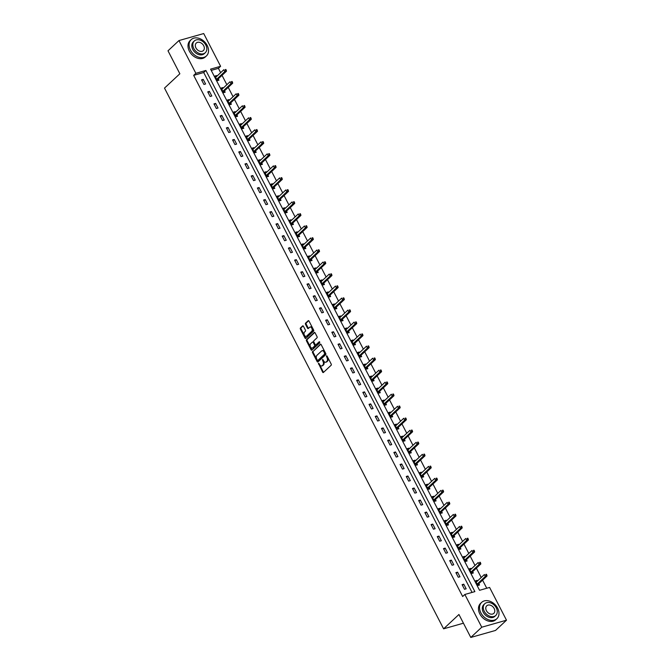 <?xml version="1.0" encoding="UTF-8"?>
<svg xmlns="http://www.w3.org/2000/svg" width="671" height="671" viewBox="0 0 671 671"><rect width="100%" height="100%" fill="white"/><g stroke="black" fill="none" stroke-linecap="round" stroke-linejoin="round"><path stroke-width="1.01" d="M318.473 363.271L322.592 372.111A0.881 0.554 -105.8 0 0 323.414 372.472L331.155 365.234A0.881 0.554 -105.8 0 0 331.197 364.076L327.045 356.033L326.475 355.789L326.987 357.643A2.801 1.761 -105.8 0 1 326.852 361.35L326.207 361.946A2.801 1.761 -105.8 0 1 325.729 362.231A2.801 1.761 -105.8 0 1 323.581 360.813L322.474 359.53L322.977 361.375A2.801 1.761 -105.8 0 1 322.852 365.083L322.206 365.687A2.801 1.761 -105.8 0 1 321.719 365.963A2.801 1.761 -105.8 0 1 319.581 364.554L318.473 363.271M319.002 363.447L323.254 371.927A0.881 0.554 -105.8 0 0 323.59 372.304M327.012 355.965L327.649 357.45L326.987 357.643M323.011 359.706L323.648 361.191L322.977 361.375M303.435 326.282A0.881 0.554 -105.8 0 0 302.613 325.93L300.44 327.96A0.881 0.554 -105.8 0 0 300.398 329.117L305.003 338.041A0.881 0.554 -105.8 0 0 305.825 338.402L313.575 331.164A0.881 0.554 -105.8 0 0 313.609 329.998L309.004 321.082A0.881 0.554 -105.8 0 0 308.182 320.721L305.557 323.179A0.881 0.554 -105.8 0 0 305.523 324.336L307.494 328.153A0.881 0.554 -105.8 0 0 308.308 328.505L309.616 327.289A2.349 1.476 -105.8 0 1 310.019 327.062A2.349 1.476 -105.8 0 1 311.956 328.564A2.349 1.476 -105.8 0 1 311.705 331.34L306.605 336.104A2.349 1.476 -105.8 0 1 306.194 336.339A2.349 1.476 -105.8 0 1 304.257 334.829A2.349 1.476 -105.8 0 1 304.517 332.053L305.364 331.264A0.881 0.554 -105.8 0 0 305.406 330.107L303.435 326.282M506.496 620.197L495.533 630.438L470.79 637.45L458.939 614.493L443.598 628.828L164.504 88.102L179.853 73.768L168.002 50.803L178.964 40.562L203.707 33.55L220.608 66.295L210.577 69.138L479.564 590.295L489.595 587.444L506.496 620.197L481.753 627.209L464.852 594.464L474.883 591.621L205.896 70.463L195.865 73.315L178.964 40.562M470.79 637.45L481.753 627.209M472.048 592.426L203.707 72.518L193.676 75.362L462.663 596.511L464.852 594.464M193.676 75.362L195.865 73.315M312.577 351.478A0.881 0.554 -105.8 0 0 312.535 352.644L317.14 361.56A0.881 0.554 -105.8 0 0 317.962 361.921L325.712 354.682A0.881 0.554 -105.8 0 0 325.754 353.525L321.149 344.6A0.881 0.554 -105.8 0 0 320.327 344.24L313.248 351.294A0.881 0.554 -105.8 0 0 313.206 352.451L317.811 361.375A0.881 0.554 -105.8 0 0 318.138 361.753M311.076 349.801L306.471 340.876A0.881 0.554 -105.8 0 1 306.504 339.719L314.254 332.481A0.881 0.554 -105.8 0 1 315.076 332.841L317.048 336.657A0.881 0.554 -105.8 0 1 317.006 337.815L313.869 340.751A0.881 0.554 -105.8 0 0 313.827 341.908L315.135 344.441A0.881 0.554 -105.8 0 0 315.957 344.793L319.329 341.682L319.773 342.797L311.898 350.161A0.881 0.554 -105.8 0 1 311.076 349.801L311.747 349.616L307.133 340.692L306.471 340.876M443.598 628.828L463.435 623.2M466.16 588.811L463.77 584.181L462.101 584.659L464.483 589.281L466.16 588.811M459.954 576.792L457.572 572.162L455.894 572.64L458.285 577.261L459.954 576.792M453.747 564.772L451.365 560.142L449.696 560.62L452.078 565.242L453.747 564.772M447.549 552.745L445.158 548.123L443.489 548.601L445.871 553.223L447.549 552.745M441.342 540.725L438.96 536.104L437.282 536.582L439.673 541.203L441.342 540.725M435.135 528.706L432.753 524.085L431.084 524.563L433.466 529.184L435.135 528.706M428.937 516.687L426.546 512.065L424.877 512.543L427.268 517.165L428.937 516.687M422.73 504.667L420.348 500.046L418.67 500.524L421.061 505.146L422.73 504.667M416.532 492.648L414.141 488.027L412.472 488.505L414.854 493.126L416.532 492.648M410.325 480.629L407.934 476.007L406.265 476.485L408.656 481.107L410.325 480.629M404.118 468.61L401.736 463.988L400.067 464.466L402.449 469.088L404.118 468.61M397.92 456.59L395.529 451.969L393.86 452.447L396.242 457.068L397.92 456.59M391.713 444.571L389.331 439.95L387.653 440.428L390.044 445.049L391.713 444.571M385.506 432.552L383.124 427.93L381.455 428.408L383.837 433.03L385.506 432.552M379.308 420.532L376.917 415.911L375.248 416.389L377.63 421.011L379.308 420.532M373.101 408.513L370.719 403.892L369.042 404.37L371.432 408.991L373.101 408.513M366.894 396.494L364.512 391.872L362.843 392.35L365.225 396.972L366.894 396.494M360.696 384.475L358.306 379.853L356.637 380.331L359.027 384.953L360.696 384.475M354.489 372.455L352.107 367.834L350.43 368.312L352.82 372.933L354.489 372.455M348.291 360.436L345.9 355.815L344.231 356.284L346.613 360.914L348.291 360.436M342.084 348.417L339.694 343.795L338.025 344.265L340.415 348.895L342.084 348.417M335.877 336.397L333.495 331.776L331.818 332.246L334.208 336.876L335.877 336.397M329.679 324.378L327.289 319.757L325.62 320.226L328.002 324.856L329.679 324.378M323.472 312.359L321.082 307.737L319.413 308.207L321.803 312.837L323.472 312.359M317.266 300.34L314.884 295.718L313.214 296.188L315.596 300.818L317.266 300.34M311.067 288.32L308.677 283.699L307.008 284.168L309.39 288.798L311.067 288.32M304.86 276.301L302.478 271.68L300.801 272.149L303.191 276.779L304.86 276.301M298.654 264.282L296.272 259.66L294.603 260.13L296.985 264.751L298.654 264.282M292.455 252.262L290.065 247.641L288.396 248.111L290.778 252.732L292.455 252.262M286.249 240.243L283.867 235.622L282.189 236.091L284.579 240.713L286.249 240.243M280.042 228.224L277.66 223.602L275.991 224.072L278.373 228.694L280.042 228.224M273.843 216.205L271.453 211.583L269.784 212.053L272.174 216.674L273.843 216.205M267.637 204.185L265.255 199.564L263.577 200.033L265.968 204.655L267.637 204.185M261.438 192.166L259.048 187.544L257.379 188.014L259.761 192.636L261.438 192.166M255.232 180.147L252.841 175.525L251.172 175.995L253.563 180.616L255.232 180.147M249.025 168.127L246.643 163.506L244.974 163.976L247.356 168.597L249.025 168.127M242.827 156.108L240.436 151.487L238.767 151.956L241.149 156.578L242.827 156.108M236.62 144.089L234.238 139.467L232.56 139.937L234.951 144.559L236.62 144.089M230.413 132.07L228.031 127.448L226.362 127.918L228.744 132.539L230.413 132.07M224.215 120.05L221.824 115.429L220.155 115.898L222.537 120.52L224.215 120.05M218.008 108.031L215.626 103.409L213.948 103.879L216.339 108.501L218.008 108.031M211.801 96.012L209.419 91.382L207.75 91.86L210.132 96.481L211.801 96.012M205.603 83.992L203.212 79.363L201.543 79.841L203.934 84.462L205.603 83.992M486.76 588.249L482.583 580.163M481.208 577.505L476.376 568.144M475.009 565.485L470.178 556.125M468.803 553.466L463.971 544.106M462.596 541.447L457.765 532.086M456.397 529.427L451.566 520.067M450.191 517.408L445.359 508.048M443.984 505.389L439.153 496.028M437.786 493.37L432.954 484.009M431.579 481.35L426.748 471.99M425.372 469.331L420.541 459.97M419.174 457.312L414.342 447.951M412.967 445.292L408.136 435.932M406.769 433.273L401.937 423.913M400.562 421.254L395.731 411.893M394.355 409.235L389.524 399.874M388.157 397.215L383.326 387.855M381.95 385.196L377.119 375.835M375.743 373.177L370.912 363.816M369.545 361.157L364.714 351.797M363.338 349.138L358.507 339.778M357.131 337.11L352.3 327.758M350.933 325.091L346.102 315.739M344.726 313.072L339.895 303.72M338.528 301.053L333.697 291.7M332.321 289.033L327.49 279.681M326.114 277.014L321.283 267.654M319.916 264.995L315.085 255.634M313.709 252.975L308.878 243.615M307.503 240.956L302.671 231.596M301.304 228.937L296.473 219.576M295.097 216.918L290.266 207.557M288.891 204.898L284.059 195.538M282.692 192.879L277.861 183.519M276.486 180.86L271.654 171.499M270.287 168.84L265.456 159.48M264.08 156.821L259.249 147.461M257.874 144.802L253.042 135.441M251.675 132.783L246.844 123.422M245.469 120.763L240.637 111.403M239.262 108.744L234.431 99.383M233.063 96.725L228.232 87.364M226.857 84.705L222.026 75.345M220.65 72.686L218.41 68.341L211.214 70.388M477.458 581.011L477.14 580.39L475.471 580.868L477.861 585.489L479.53 585.011L478.884 583.77M471.26 568.983L470.941 568.371L469.264 568.849L471.654 573.47L473.323 572.992L472.678 571.751M465.053 556.964L464.735 556.351L463.065 556.829L465.448 561.451L467.125 560.973L466.479 559.731M458.847 544.944L458.528 544.332L456.859 544.81L459.249 549.432L460.918 548.953L460.272 547.712M452.648 532.925L452.329 532.313L450.66 532.791L453.042 537.412L454.712 536.934L454.074 535.693M446.441 520.906L446.123 520.293L444.454 520.771L446.836 525.393L448.513 524.915L447.867 523.674M440.235 508.886L439.924 508.274L438.247 508.752L440.637 513.374L442.306 512.896L441.661 511.654M434.036 496.867L433.718 496.255L432.049 496.733L434.431 501.354L436.1 500.876L435.462 499.635M427.83 484.848L427.511 484.236L425.842 484.714L428.224 489.335L429.901 488.857L429.255 487.616M421.623 472.829L421.313 472.216L419.635 472.694L422.025 477.316L423.695 476.838L423.049 475.596M415.424 460.809L415.106 460.197L413.437 460.675L415.819 465.297L417.488 464.818L416.85 463.569M409.218 448.79L408.899 448.178L407.23 448.656L409.62 453.277L411.289 452.799L410.644 451.549M403.019 436.771L402.701 436.158L401.023 436.628L403.414 441.258L405.083 440.78L404.437 439.53M396.813 424.751L396.494 424.139L394.825 424.609L397.207 429.239L398.884 428.761L398.238 427.511M390.606 412.732L390.287 412.12L388.618 412.59L391.008 417.219L392.678 416.741L392.032 415.492M384.408 400.713L384.089 400.101L382.42 400.57L384.802 405.2L386.471 404.722L385.833 403.472M378.201 388.694L377.882 388.081L376.213 388.551L378.595 393.181L380.272 392.703L379.627 391.453M371.994 376.674L371.684 376.062L370.006 376.532L372.397 381.162L374.066 380.683L373.42 379.434M365.796 364.655L365.477 364.043L363.808 364.512L366.19 369.142L367.859 368.664L367.222 367.414M359.589 352.636L359.27 352.023L357.601 352.493L359.983 357.123L361.661 356.645L361.015 355.395M353.382 340.616L353.072 340.004L351.394 340.474L353.785 345.095L355.454 344.626L354.808 343.376M347.184 328.597L346.865 327.985L345.196 328.454L347.578 333.076L349.247 332.606L348.61 331.357M340.977 316.578L340.658 315.966L338.989 316.435L341.38 321.057L343.049 320.587L342.403 319.337M334.779 304.559L334.46 303.946L332.782 304.416L335.173 309.037L336.842 308.568L336.196 307.318M328.572 292.539L328.253 291.927L326.584 292.397L328.966 297.018L330.644 296.548L329.998 295.299M322.365 280.52L322.046 279.908L320.377 280.377L322.768 284.999L324.437 284.529L323.791 283.279M316.167 268.501L315.848 267.888L314.179 268.358L316.561 272.98L318.23 272.51L317.593 271.26M309.96 256.481L309.641 255.869L307.972 256.339L310.354 260.96L312.032 260.491L311.386 259.241M303.753 244.462L303.443 243.85L301.765 244.319L304.156 248.941L305.825 248.471L305.179 247.222M297.555 232.443L297.236 231.83L295.567 232.3L297.949 236.922L299.618 236.452L298.981 235.202M291.348 220.424L291.029 219.811L289.36 220.281L291.742 224.902L293.42 224.433L292.774 223.183M285.141 208.404L284.831 207.792L283.154 208.262L285.544 212.883L287.213 212.413L286.567 211.164M278.943 196.385L278.624 195.773L276.955 196.242L279.337 200.864L281.006 200.394L280.369 199.144M272.736 184.366L272.418 183.753L270.749 184.223L273.139 188.845L274.808 188.375L274.162 187.125M266.538 172.346L266.219 171.726L264.542 172.204L266.932 176.825L268.601 176.356L267.955 175.106M260.331 160.327L260.012 159.706L258.343 160.184L260.725 164.806L262.403 164.336L261.757 163.087M254.124 148.308L253.806 147.687L252.137 148.165L254.527 152.787L256.196 152.317L255.55 151.067M247.926 136.288L247.607 135.668L245.938 136.146L248.32 140.767L249.989 140.298L249.352 139.048M241.719 124.269L241.401 123.649L239.732 124.127L242.114 128.748L243.791 128.278L243.145 127.029M235.513 112.25L235.202 111.629L233.525 112.107L235.915 116.729L237.584 116.259L236.938 115.009M229.314 100.231L228.996 99.61L227.326 100.088L229.708 104.71L231.378 104.24L230.74 102.99M223.107 88.211L222.789 87.591L221.12 88.069L223.502 92.69L225.179 92.212L224.533 90.971M216.901 76.192L216.59 75.571L214.913 76.049L217.303 80.671L218.972 80.193L218.327 78.952M218.41 68.341L220.608 66.295M203.707 72.518L205.896 70.463M477.14 580.39L475.848 581.598M463.77 584.181L462.478 585.389M457.572 572.162L456.272 573.37M470.941 568.371L469.65 569.578M451.365 560.142L450.073 561.35M464.735 556.351L463.443 557.559M445.158 548.123L443.867 549.331M458.528 544.332L457.236 545.54M438.96 536.104L437.66 537.312M452.329 532.313L451.038 533.52M432.753 524.085L431.461 525.292M446.123 520.293L444.831 521.501M426.546 512.065L425.255 513.273M439.924 508.274L438.624 509.482M420.348 500.046L419.056 501.254M433.718 496.255L432.426 497.463M414.141 488.027L412.85 489.234M427.511 484.236L426.219 485.443M407.934 476.007L406.643 477.215M421.313 472.216L420.021 473.424M401.736 463.988L400.444 465.196M415.106 460.197L413.814 461.405M395.529 451.969L394.238 453.177M408.899 448.178L407.607 449.385M389.331 439.95L388.031 441.157M402.701 436.158L401.409 437.366M383.124 427.93L381.833 429.138M396.494 424.139L395.202 425.347M376.917 415.911L375.626 417.119M390.287 412.12L388.995 413.328M370.719 403.892L369.419 405.099M384.089 400.101L382.797 401.308M364.512 391.872L363.221 393.08M377.882 388.081L376.59 389.289M358.306 379.853L357.014 381.061M371.684 376.062L370.384 377.27M352.107 367.834L350.816 369.042M365.477 364.043L364.185 365.25M345.9 355.815L344.609 357.022M359.27 352.023L357.978 353.231M339.694 343.795L338.402 345.003M353.072 340.004L351.78 341.212M333.495 331.776L332.204 332.984M346.865 327.985L345.573 329.193M327.289 319.757L325.997 320.964M340.658 315.966L339.367 317.173M321.082 307.737L319.79 308.945M334.46 303.946L333.168 305.154M314.884 295.718L313.592 296.926M328.253 291.927L326.962 293.135M308.677 283.699L307.385 284.907M322.046 279.908L320.755 281.115M302.478 271.68L301.178 272.887M315.848 267.888L314.556 269.096M296.272 259.66L294.98 260.868M309.641 255.869L308.35 257.077M290.065 247.641L288.773 248.849M303.443 243.85L302.143 245.058M283.867 235.622L282.575 236.829M297.236 231.83L295.945 233.038M277.66 223.602L276.368 224.81M291.029 219.811L289.738 221.019M271.453 211.583L270.161 212.791M284.831 207.792L283.531 209M265.255 199.564L263.963 200.772M278.624 195.773L277.333 196.98M259.048 187.544L257.756 188.752M272.418 183.753L271.126 184.961M252.841 175.525L251.55 176.733M266.219 171.726L264.928 172.933M246.643 163.506L245.351 164.714M260.012 159.706L258.721 160.914M240.436 151.487L239.144 152.694M253.806 147.687L252.514 148.895M234.238 139.467L232.938 140.675M247.607 135.668L246.316 136.876M228.031 127.448L226.739 128.656M241.401 123.649L240.109 124.856M221.824 115.429L220.533 116.637M235.202 111.629L233.902 112.837M215.626 103.409L214.334 104.617M228.996 99.61L227.704 100.818M209.419 91.382L208.127 92.59M222.789 87.591L221.497 88.798M203.212 79.363L201.921 80.57M216.59 75.571L215.29 76.779M321.719 365.963L322.39 365.779A2.801 1.761 -105.8 0 0 322.877 365.502L322.206 365.687M323.648 361.191A2.801 1.761 -105.8 0 1 323.523 364.898L322.877 365.502M325.729 362.231L326.391 362.038A2.801 1.761 -105.8 0 0 326.878 361.761L326.207 361.946M327.649 357.45A2.801 1.761 -105.8 0 1 327.523 361.157L326.878 361.761M320.813 344.223L313.248 351.294M317.316 360.168L317.895 360.419L324.689 354.062L324.152 352.158A2.801 1.761 -105.8 0 0 322.013 350.748A2.801 1.761 -105.8 0 0 321.526 351.025L316.88 355.37A2.801 1.761 -105.8 0 0 316.754 359.069L317.316 360.168M318.331 360.293L317.895 360.419M322.013 350.748L322.676 350.556A2.801 1.761 -105.8 0 1 324.823 351.965L325.36 353.877L318.557 360.226M314.749 332.455L307.175 339.534A0.881 0.554 -105.8 0 0 307.133 340.692M316.293 344.701A0.881 0.554 -105.8 0 0 316.62 344.609L319.648 341.782M310.606 343.795A2.349 1.476 -105.8 0 0 310.346 346.572A2.349 1.476 -105.8 0 0 312.292 348.073A2.349 1.476 -105.8 0 0 312.694 347.846L314.489 346.161A0.881 0.554 -105.8 0 0 314.531 345.003L313.223 342.47A0.881 0.554 -105.8 0 0 312.401 342.118L310.606 343.795M312.292 348.073L312.954 347.888A2.349 1.476 -105.8 0 0 313.365 347.653L312.694 347.846M313.072 341.925A0.881 0.554 -105.8 0 1 313.894 342.285L315.202 344.819A0.881 0.554 -105.8 0 1 315.16 345.976L313.365 347.653M306.194 336.339L306.865 336.146A2.349 1.476 -105.8 0 0 307.268 335.911L306.605 336.104M310.019 327.062L310.69 326.869A2.349 1.476 -105.8 0 1 312.627 328.379A2.349 1.476 -105.8 0 1 312.367 331.147L307.268 335.911M308.677 320.696L306.228 322.986A0.881 0.554 -105.8 0 0 306.186 324.143L308.157 327.968A0.881 0.554 -105.8 0 0 308.492 328.345M303.107 325.905L301.103 327.775A0.881 0.554 -105.8 0 0 301.069 328.933L305.674 337.857A0.881 0.554 -105.8 0 0 306.001 338.234M476.024 581.942L476.569 581.841M478.264 585.372L478.926 583.661A0.889 0.562 74.2 0 1 479.06 583.451L487.045 575.995L485.368 576.473L484.378 574.544L476.393 582A0.889 0.562 74.2 0 1 476.2 582.101L476.116 582.109M477.215 584.24L477.257 584.139A0.889 0.562 74.2 0 1 477.391 583.929L486.81 575.03L486.416 574.259L485.745 574.451L486.139 575.223M485.745 574.451L486.416 574.259M486.81 575.03L487.045 575.995M480.914 612.9A11.164 8.27 46.9 0 0 496.892 618.687A11.164 8.27 46.9 0 0 497.63 608.161A11.164 8.27 46.9 0 0 481.652 602.373A11.164 8.27 46.9 0 0 480.914 612.9M481.652 602.373L480.562 603.397A11.164 8.27 46.9 0 0 479.824 613.923A11.164 8.27 46.9 0 0 495.802 619.71L496.892 618.687M495.768 615.458L494.762 616.406A8.035 5.955 -133.1 0 1 483.254 612.237A8.035 5.955 -133.1 0 1 483.791 604.655L484.798 603.715A8.035 5.955 46.9 0 0 484.269 611.298A8.035 5.955 46.9 0 0 495.768 615.458A8.035 5.955 46.9 0 0 496.297 607.884A8.035 5.955 46.9 0 0 484.798 603.715M494.158 608.488A5.175 3.833 46.9 0 0 486.743 605.804A5.175 3.833 46.9 0 0 486.408 610.685A5.175 3.833 46.9 0 0 493.822 613.369A5.175 3.833 46.9 0 0 494.158 608.488M190.455 50.14A11.164 8.27 46.9 0 0 206.433 55.928A11.164 8.27 46.9 0 0 207.171 45.402A11.164 8.27 46.9 0 0 191.193 39.614A11.164 8.27 46.9 0 0 190.455 50.14M191.193 39.614L190.094 40.637A11.164 8.27 46.9 0 0 189.356 51.164A11.164 8.27 46.9 0 0 205.334 56.951L206.433 55.928M205.309 52.699L204.303 53.646A8.035 5.955 -133.1 0 1 192.795 49.478A8.035 5.955 -133.1 0 1 193.323 41.896L194.338 40.956A8.035 5.955 46.9 0 0 193.802 48.538A8.035 5.955 46.9 0 0 205.309 52.699A8.035 5.955 46.9 0 0 205.838 45.125A8.035 5.955 46.9 0 0 194.338 40.956M203.699 45.729A5.175 3.833 46.9 0 0 196.284 43.045A5.175 3.833 46.9 0 0 195.94 47.926A5.175 3.833 46.9 0 0 203.355 50.61A5.175 3.833 46.9 0 0 203.699 45.729M469.826 569.922L470.363 569.822M472.057 573.353L472.72 571.642A0.889 0.562 74.2 0 1 472.854 571.432L480.839 563.976L479.169 564.454L478.171 562.524L470.195 569.981A0.889 0.562 74.2 0 1 470.002 570.082L469.91 570.09M471.008 572.22L471.05 572.12A0.889 0.562 74.2 0 1 471.185 571.91L480.612 563.011L480.21 562.239L479.539 562.432L479.941 563.204M479.539 562.432L480.21 562.239M480.612 563.011L480.839 563.976M463.619 557.903L464.156 557.802M465.859 561.333L466.521 559.622A0.889 0.562 74.2 0 1 466.655 559.413L474.632 551.956L472.963 552.434L471.965 550.505L463.988 557.962A0.889 0.562 74.2 0 1 463.795 558.062L463.711 558.071M464.81 560.201L464.844 560.1A0.889 0.562 74.2 0 1 464.986 559.891L474.405 550.992L474.003 550.22L473.34 550.413L473.734 551.176M473.34 550.413L474.003 550.22M474.405 550.992L474.632 551.956M457.412 545.884L457.957 545.783M459.652 549.314L460.314 547.603A0.889 0.562 74.2 0 1 460.449 547.393L468.433 539.937L466.756 540.415L465.766 538.486L457.781 545.942A0.889 0.562 74.2 0 1 457.588 546.043L457.505 546.051M458.603 548.182L458.645 548.081A0.889 0.562 74.2 0 1 458.779 547.872L468.199 538.972L467.804 538.201L467.133 538.394L467.536 539.157M467.133 538.394L467.804 538.201M468.199 538.972L468.433 539.937M451.214 533.864L451.751 533.764M453.445 537.295L454.108 535.584A0.889 0.562 74.2 0 1 454.25 535.374L462.227 527.918L460.558 528.396L459.56 526.467L451.583 533.923A0.889 0.562 74.2 0 1 451.39 534.024L451.298 534.032M452.397 536.163L452.439 536.062A0.889 0.562 74.2 0 1 452.573 535.852L462 526.953L461.598 526.181L460.927 526.374L461.329 527.138M460.927 526.374L461.598 526.181M462 526.953L462.227 527.918M445.007 521.845L445.544 521.744M447.247 525.276L447.909 523.565A0.889 0.562 74.2 0 1 448.043 523.355L456.02 515.898L454.351 516.376L453.361 514.447L445.376 521.904A0.889 0.562 74.2 0 1 445.183 522.004L445.099 522.013M446.198 524.143L446.24 524.043A0.889 0.562 74.2 0 1 446.374 523.833L455.794 514.934L455.399 514.162L454.728 514.355L455.123 515.118M454.728 514.355L455.399 514.162M455.794 514.934L456.02 515.898M438.809 509.826L439.346 509.725M441.04 513.256L441.703 511.545A0.889 0.562 74.2 0 1 441.837 511.336L449.822 503.879L448.144 504.357L447.154 502.428L439.17 509.885A0.889 0.562 74.2 0 1 438.985 509.985L438.893 509.994M439.991 512.124L440.033 512.023A0.889 0.562 74.2 0 1 440.168 511.814L449.587 502.915L449.193 502.143L448.522 502.336L448.924 503.099M448.522 502.336L449.193 502.143M449.587 502.915L449.822 503.879M432.602 497.807L433.139 497.706M434.842 501.237L435.504 499.526A0.889 0.562 74.2 0 1 435.638 499.316L443.615 491.86L441.946 492.338L440.948 490.409L432.971 497.865A0.889 0.562 74.2 0 1 432.778 497.966L432.686 497.974M433.785 500.105L433.827 499.996A0.889 0.562 74.2 0 1 433.961 499.794L443.388 490.895L442.986 490.124L442.323 490.316L442.717 491.08M442.323 490.316L442.986 490.124M443.388 490.895L443.615 491.86M426.395 485.787L426.932 485.687M428.635 489.218L429.297 487.507A0.889 0.562 74.2 0 1 429.432 487.297L437.408 479.84L435.739 480.319L434.749 478.389L426.764 485.846A0.889 0.562 74.2 0 1 426.571 485.947L426.488 485.955M427.586 488.085L427.628 487.976A0.889 0.562 74.2 0 1 427.762 487.775L437.182 478.876L436.787 478.104L436.116 478.289L436.511 479.06M436.116 478.289L436.787 478.104M437.182 478.876L437.408 479.84M420.197 473.768L420.734 473.667M422.428 477.198L423.091 475.487A0.889 0.562 74.2 0 1 423.225 475.278L431.21 467.821L429.541 468.299L428.543 466.37L420.566 473.827A0.889 0.562 74.2 0 1 420.373 473.927L420.281 473.936M421.38 476.066L421.422 475.957A0.889 0.562 74.2 0 1 421.556 475.756L430.975 466.857L430.581 466.085L429.91 466.27L430.312 467.041M429.91 466.27L430.581 466.085M430.975 466.857L431.21 467.821M413.99 461.749L414.527 461.648M416.23 465.179L416.892 463.468A0.889 0.562 74.2 0 1 417.026 463.258L425.003 455.802L423.334 456.28L422.336 454.351L414.359 461.807A0.889 0.562 74.2 0 1 414.166 461.9L414.074 461.916M415.173 464.047L415.215 463.938A0.889 0.562 74.2 0 1 415.349 463.736L424.777 454.837L424.374 454.066L423.711 454.25L424.106 455.022M423.711 454.25L424.374 454.066M424.777 454.837L425.003 455.802M407.783 449.729L408.329 449.629M410.023 453.16L410.686 451.449A0.889 0.562 74.2 0 1 410.82 451.239L418.805 443.783L417.127 444.261L416.137 442.332L408.153 449.788A0.889 0.562 74.2 0 1 407.96 449.88L407.876 449.897M408.975 452.028L409.016 451.918A0.889 0.562 74.2 0 1 409.151 451.717L418.57 442.818L418.176 442.046L417.505 442.231L417.899 443.003M417.505 442.231L418.176 442.046M418.57 442.818L418.805 443.783M401.585 437.71L402.122 437.609M403.816 441.141L404.479 439.43A0.889 0.562 74.2 0 1 404.613 439.22L412.598 431.763L410.929 432.241L409.931 430.312L401.954 437.769A0.889 0.562 74.2 0 1 401.761 437.861L401.669 437.878M402.768 440.008L402.81 439.899A0.889 0.562 74.2 0 1 402.944 439.698L412.363 430.799L411.969 430.027L411.298 430.212L411.7 430.983M411.298 430.212L411.969 430.027M412.363 430.799L412.598 431.763M395.378 425.691L395.915 425.59M397.618 429.121L398.28 427.41A0.889 0.562 74.2 0 1 398.415 427.201L406.391 419.744L404.722 420.222L403.724 418.293L395.747 425.75A0.889 0.562 74.2 0 1 395.555 425.842L395.471 425.859M396.569 427.989L396.603 427.88A0.889 0.562 74.2 0 1 396.746 427.67L406.165 418.779L405.762 418.008L405.099 418.192L405.494 418.964M405.099 418.192L405.762 418.008M406.165 418.779L406.391 419.744M389.172 413.671L389.717 413.571M391.411 417.102L392.074 415.391A0.889 0.562 74.2 0 1 392.208 415.181L400.193 407.725L398.515 408.203L397.526 406.274L389.541 413.73A0.889 0.562 74.2 0 1 389.348 413.822L389.264 413.839M390.363 415.97L390.405 415.861A0.889 0.562 74.2 0 1 390.539 415.651L399.958 406.76L399.564 405.989L398.893 406.173L399.295 406.945M398.893 406.173L399.564 405.989M399.958 406.76L400.193 407.725M382.973 401.652L383.51 401.552M385.204 405.083L385.867 403.372A0.889 0.562 74.2 0 1 386.01 403.162L393.986 395.705L392.317 396.184L391.319 394.254L383.342 401.711A0.889 0.562 74.2 0 1 383.149 401.803L383.057 401.82M384.156 403.95L384.198 403.841A0.889 0.562 74.2 0 1 384.332 403.632L393.76 394.741L393.357 393.969L392.686 394.154L393.089 394.925M392.686 394.154L393.357 393.969M393.76 394.741L393.986 395.705M376.767 389.633L377.303 389.532M379.006 393.063L379.669 391.352A0.889 0.562 74.2 0 1 379.803 391.143L387.779 383.686L386.11 384.164L385.12 382.235L377.136 389.692A0.889 0.562 74.2 0 1 376.943 389.784L376.859 389.801M377.958 391.931L377.999 391.822A0.889 0.562 74.2 0 1 378.134 391.612L387.553 382.722L387.159 381.95L386.488 382.135L386.882 382.906M386.488 382.135L387.159 381.95M387.553 382.722L387.779 383.686M370.568 377.614L371.105 377.513M372.799 381.044L373.462 379.333A0.889 0.562 74.2 0 1 373.596 379.123L381.581 371.667L379.903 372.145L378.914 370.216L370.929 377.672A0.889 0.562 74.2 0 1 370.736 377.765L370.652 377.781M371.751 379.912L371.793 379.803A0.889 0.562 74.2 0 1 371.927 379.593L381.346 370.702L380.952 369.931L380.281 370.115L380.683 370.887M380.281 370.115L380.952 369.931M381.346 370.702L381.581 371.667M364.361 365.594L364.898 365.494M366.601 369.025L367.263 367.314A0.889 0.562 74.2 0 1 367.398 367.104L375.374 359.648L373.705 360.117L372.707 358.197L364.73 365.653A0.889 0.562 74.2 0 1 364.538 365.745L364.445 365.762M365.544 367.893L365.586 367.783A0.889 0.562 74.2 0 1 365.72 367.574L375.148 358.683L374.745 357.911L374.082 358.096L374.477 358.868M374.082 358.096L374.745 357.911M375.148 358.683L375.374 359.648M358.155 353.575L358.691 353.474M360.394 357.006L361.057 355.295A0.889 0.562 74.2 0 1 361.191 355.085L369.167 347.628L367.498 348.098L366.509 346.177L358.524 353.634A0.889 0.562 74.2 0 1 358.331 353.726L358.247 353.743M359.346 355.873L359.388 355.764A0.889 0.562 74.2 0 1 359.522 355.555L368.941 346.664L368.547 345.892L367.876 346.077L368.27 346.848M367.876 346.077L368.547 345.892M368.941 346.664L369.167 347.628M351.956 341.556L352.493 341.455M354.187 344.986L354.85 343.275A0.889 0.562 74.2 0 1 354.984 343.066L362.969 335.609L361.292 336.079L360.302 334.158L352.325 341.614A0.889 0.562 74.2 0 1 352.132 341.707L352.04 341.724M353.139 343.854L353.181 343.745A0.889 0.562 74.2 0 1 353.315 343.535L362.734 334.636L362.34 333.873L361.669 334.057L362.072 334.829M361.669 334.057L362.34 333.873M362.734 334.636L362.969 335.609M345.75 329.536L346.286 329.436M347.989 332.967L348.652 331.256A0.889 0.562 74.2 0 1 348.786 331.046L356.762 323.59L355.093 324.059L354.095 322.139L346.119 329.595A0.889 0.562 74.2 0 1 345.926 329.687L345.833 329.704M346.932 331.835L346.974 331.726A0.889 0.562 74.2 0 1 347.108 331.516L356.536 322.617L356.133 321.854L355.471 322.038L355.865 322.81M355.471 322.038L356.133 321.854M356.536 322.617L356.762 323.59M339.543 317.517L340.088 317.417M341.782 320.948L342.445 319.237A0.889 0.562 74.2 0 1 342.579 319.027L350.556 311.57L348.886 312.04L347.897 310.119L339.912 317.576A0.889 0.562 74.2 0 1 339.719 317.668L339.635 317.685M340.734 319.815L340.776 319.706A0.889 0.562 74.2 0 1 340.91 319.497L350.329 310.598L349.935 309.834L349.264 310.019L349.658 310.79M349.264 310.019L349.935 309.834M350.329 310.598L350.556 311.57M333.344 305.498L333.881 305.397M335.575 308.928L336.238 307.217A0.889 0.562 74.2 0 1 336.372 307.008L344.357 299.551L342.688 300.021L341.69 298.1L333.713 305.557A0.889 0.562 74.2 0 1 333.521 305.649L333.428 305.666M334.527 307.796L334.569 307.687A0.889 0.562 74.2 0 1 334.703 307.477L344.122 298.578L343.728 297.815L343.057 297.999L343.46 298.771M343.057 297.999L343.728 297.815M344.122 298.578L344.357 299.551M327.138 293.479L327.674 293.378M329.377 296.909L330.04 295.198A0.889 0.562 74.2 0 1 330.174 294.988L338.15 287.532L336.481 288.002L335.483 286.081L327.507 293.537A0.889 0.562 74.2 0 1 327.314 293.63L327.23 293.646M328.329 295.777L328.362 295.668A0.889 0.562 74.2 0 1 328.496 295.458L337.924 286.559L337.521 285.796L336.859 285.98L337.253 286.752M336.859 285.98L337.521 285.796M337.924 286.559L338.15 287.532M320.931 281.459L321.476 281.359M323.17 284.89L323.833 283.179A0.889 0.562 74.2 0 1 323.967 282.969L331.952 275.513L330.275 275.982L329.285 274.062L321.3 281.518A0.889 0.562 74.2 0 1 321.107 281.61L321.023 281.627M322.122 283.758L322.164 283.648A0.889 0.562 74.2 0 1 322.298 283.439L331.717 274.54L331.323 273.776L330.652 273.961L331.046 274.733M330.652 273.961L331.323 273.776M331.717 274.54L331.952 275.513M314.733 269.44L315.269 269.339M316.964 272.871L317.626 271.159A0.889 0.562 74.2 0 1 317.76 270.95L325.745 263.493L324.076 263.963L323.078 262.042L315.102 269.499A0.889 0.562 74.2 0 1 314.909 269.591L314.816 269.608M315.915 271.738L315.957 271.629A0.889 0.562 74.2 0 1 316.091 271.42L325.519 262.52L325.116 261.749L324.445 261.942L324.848 262.713M324.445 261.942L325.116 261.749M325.519 262.52L325.745 263.493M308.526 257.421L309.063 257.32M310.765 260.851L311.428 259.14A0.889 0.562 74.2 0 1 311.562 258.931L319.539 251.474L317.869 251.944L316.871 250.023L308.895 257.479A0.889 0.562 74.2 0 1 308.702 257.572L308.618 257.589M309.717 259.719L309.75 259.61A0.889 0.562 74.2 0 1 309.893 259.4L319.312 250.501L318.918 249.729L318.247 249.922L318.641 250.694M318.247 249.922L318.918 249.729M319.312 250.501L319.539 251.474M302.327 245.401L302.864 245.301M304.559 248.832L305.221 247.121A0.889 0.562 74.2 0 1 305.355 246.911L313.34 239.455L311.663 239.924L310.673 238.004L302.688 245.46A0.889 0.562 74.2 0 1 302.495 245.552L302.411 245.569M303.51 247.7L303.552 247.591A0.889 0.562 74.2 0 1 303.686 247.381L313.105 238.482L312.711 237.71L312.04 237.903L312.443 238.675M312.04 237.903L312.711 237.71M313.105 238.482L313.34 239.455M296.121 233.382L296.657 233.282M298.36 236.813L299.014 235.093A0.889 0.562 74.2 0 1 299.157 234.892L307.133 227.435L305.464 227.905L304.466 225.984L296.49 233.433A0.889 0.562 74.2 0 1 296.297 233.533L296.205 233.55M297.303 235.68L297.345 235.571A0.889 0.562 74.2 0 1 297.479 235.362L306.907 226.463L306.504 225.691L305.842 225.884L306.236 226.655M305.842 225.884L306.504 225.691M306.907 226.463L307.133 227.435M289.914 221.363L290.451 221.254M292.153 224.793L292.816 223.074A0.889 0.562 74.2 0 1 292.95 222.873L300.927 215.416L299.258 215.886L298.268 213.965L290.283 221.413A0.889 0.562 74.2 0 1 290.09 221.514L290.006 221.531M291.105 223.661L291.147 223.552A0.889 0.562 74.2 0 1 291.281 223.342L300.7 214.443L300.306 213.672L299.635 213.864L300.029 214.636M299.635 213.864L300.306 213.672M300.7 214.443L300.927 215.416M283.716 209.335L284.252 209.235M285.947 212.766L286.609 211.055A0.889 0.562 74.2 0 1 286.743 210.853L294.728 203.397L293.051 203.867L292.061 201.946L284.076 209.394A0.889 0.562 74.2 0 1 283.892 209.495L283.799 209.511M284.898 211.642L284.94 211.533A0.889 0.562 74.2 0 1 285.074 211.323L294.494 202.424L294.099 201.652L293.428 201.845L293.831 202.617M293.428 201.845L294.099 201.652M294.494 202.424L294.728 203.397M277.509 197.316L278.046 197.215M279.748 200.746L280.411 199.035A0.889 0.562 74.2 0 1 280.545 198.834L288.522 191.378L286.853 191.847L285.854 189.927L277.878 197.375A0.889 0.562 74.2 0 1 277.685 197.475L277.593 197.492M278.691 199.623L278.733 199.513A0.889 0.562 74.2 0 1 278.868 199.304L288.295 190.405L287.893 189.633L287.23 189.826L287.624 190.598M287.23 189.826L287.893 189.633M288.295 190.405L288.522 191.378M271.302 185.297L271.847 185.196M273.542 188.727L274.204 187.016A0.889 0.562 74.2 0 1 274.338 186.815L282.315 179.358L280.646 179.828L279.656 177.899L271.671 185.355A0.889 0.562 74.2 0 1 271.478 185.456L271.394 185.473M272.493 187.603L272.535 187.494A0.889 0.562 74.2 0 1 272.669 187.284L282.088 178.385L281.694 177.614L281.023 177.807L281.417 178.578M281.023 177.807L281.694 177.614M282.088 178.385L282.315 179.358M265.104 173.277L265.641 173.177M267.335 176.708L267.997 174.997A0.889 0.562 74.2 0 1 268.132 174.796L276.116 167.339L274.447 167.809L273.449 165.88L265.473 173.336A0.889 0.562 74.2 0 1 265.28 173.437L265.188 173.454M266.286 175.576L266.328 175.475A0.889 0.562 74.2 0 1 266.462 175.265L275.882 166.366L275.487 165.594L274.816 165.787L275.219 166.559M274.816 165.787L275.487 165.594M275.882 166.366L276.116 167.339M258.897 161.258L259.434 161.157M261.136 164.689L261.799 162.978A0.889 0.562 74.2 0 1 261.933 162.768L269.91 155.32L268.241 155.789L267.243 153.86L259.266 161.317A0.889 0.562 74.2 0 1 259.073 161.417L258.989 161.434M260.088 163.556L260.122 163.456A0.889 0.562 74.2 0 1 260.256 163.246L269.683 154.347L269.281 153.575L268.618 153.768L269.012 154.54M268.618 153.768L269.281 153.575M269.683 154.347L269.91 155.32M252.69 149.239L253.235 149.138M254.93 152.669L255.592 150.958A0.889 0.562 74.2 0 1 255.726 150.749L263.711 143.3L262.034 143.77L261.044 141.841L253.059 149.297A0.889 0.562 74.2 0 1 252.866 149.398L252.782 149.415M253.881 151.537L253.923 151.436A0.889 0.562 74.2 0 1 254.057 151.227L263.477 142.327L263.082 141.556L262.411 141.749L262.806 142.52M262.411 141.749L263.082 141.556M263.477 142.327L263.711 143.3M246.492 137.219L247.029 137.119M248.723 140.65L249.386 138.939A0.889 0.562 74.2 0 1 249.52 138.729L257.505 131.281L255.836 131.751L254.837 129.822L246.861 137.278A0.889 0.562 74.2 0 1 246.668 137.379L246.576 137.396M247.674 139.518L247.716 139.417A0.889 0.562 74.2 0 1 247.851 139.207L257.278 130.308L256.876 129.537L256.205 129.729L256.607 130.501M256.205 129.729L256.876 129.537M257.278 130.308L257.505 131.281M240.285 125.2L240.822 125.1M242.525 128.631L243.187 126.92A0.889 0.562 74.2 0 1 243.321 126.71L251.298 119.262L249.629 119.732L248.631 117.802L240.654 125.259A0.889 0.562 74.2 0 1 240.461 125.36L240.377 125.376M241.476 127.498L241.51 127.398A0.889 0.562 74.2 0 1 241.652 127.188L251.071 118.289L250.669 117.517L250.006 117.71L250.4 118.482M250.006 117.71L250.669 117.517M251.071 118.289L251.298 119.262M234.087 113.181L234.624 113.08M236.318 116.611L236.98 114.9A0.889 0.562 74.2 0 1 237.115 114.691L245.1 107.234L243.422 107.712L242.432 105.783L234.447 113.24A0.889 0.562 74.2 0 1 234.254 113.34L234.171 113.357M235.269 115.479L235.311 115.378A0.889 0.562 74.2 0 1 235.446 115.169L244.865 106.27L244.47 105.498L243.799 105.691L244.202 106.463M243.799 105.691L244.47 105.498M244.865 106.27L245.1 107.234M227.88 101.162L228.417 101.061M230.119 104.592L230.774 102.881A0.889 0.562 74.2 0 1 230.916 102.671L238.893 95.215L237.224 95.693L236.226 93.764L228.249 101.22A0.889 0.562 74.2 0 1 228.056 101.321L227.964 101.338M229.063 103.46L229.105 103.359A0.889 0.562 74.2 0 1 229.239 103.149L238.666 94.25L238.264 93.479L237.601 93.672L237.995 94.443M237.601 93.672L238.264 93.479M238.666 94.25L238.893 95.215M221.673 89.142L222.21 89.042M223.913 92.573L224.575 90.862A0.889 0.562 74.2 0 1 224.71 90.652L232.686 83.196L231.017 83.674L230.027 81.745L222.042 89.201A0.889 0.562 74.2 0 1 221.849 89.302L221.765 89.318M222.864 91.441L222.906 91.34A0.889 0.562 74.2 0 1 223.04 91.13L232.46 82.231L232.065 81.459L231.394 81.652L231.789 82.424M231.394 81.652L232.065 81.459M232.46 82.231L232.686 83.196M215.475 77.123L216.012 77.022M217.706 80.554L218.369 78.843A0.889 0.562 74.2 0 1 218.503 78.633L226.488 71.176L224.81 71.654L223.82 69.725L215.836 77.182A0.889 0.562 74.2 0 1 215.651 77.282L215.559 77.299M216.658 79.421L216.699 79.321A0.889 0.562 74.2 0 1 216.834 79.111L226.253 70.212L225.859 69.44L225.188 69.633L225.59 70.405M225.188 69.633L225.859 69.44M226.253 70.212L226.488 71.176M319.111 363.892L318.44 364.076M327.113 356.41L326.45 356.603M323.112 360.151L322.441 360.335M323.523 364.898L322.852 365.083M327.523 361.157L326.852 361.35M323.254 371.927L322.592 372.111M317.811 361.375L317.14 361.56M313.206 352.451L312.535 352.644M325.36 353.877L324.689 354.062M325.385 353.063L324.722 353.256M324.823 351.965L324.152 352.158M307.175 339.534L306.504 339.719M316.62 344.609L315.957 344.793M315.16 345.976L314.489 346.161M315.202 344.819L314.531 345.003M313.894 342.285L313.223 342.47M312.367 331.147L311.705 331.34M308.157 327.968L307.494 328.153M306.186 324.143L305.523 324.336M306.228 322.986L305.557 323.179M305.674 337.857L305.003 338.041M301.069 328.933L300.398 329.117M301.103 327.775L300.44 327.96M478.926 583.661L477.257 584.139M479.06 583.451L477.391 583.929M472.72 571.642L471.05 572.12M472.854 571.432L471.185 571.91M466.521 559.622L464.844 560.1M466.655 559.413L464.986 559.891M460.314 547.603L458.645 548.081M460.449 547.393L458.779 547.872M454.108 535.584L452.439 536.062M454.25 535.374L452.573 535.852M447.909 523.565L446.24 524.043M448.043 523.355L446.374 523.833M441.703 511.545L440.033 512.023M441.837 511.336L440.168 511.814M435.504 499.526L433.827 499.996M435.638 499.316L433.961 499.794M429.297 487.507L427.628 487.976M429.432 487.297L427.762 487.775M423.091 475.487L421.422 475.957M423.225 475.278L421.556 475.756M416.892 463.468L415.215 463.938M417.026 463.258L415.349 463.736M410.686 451.449L409.016 451.918M410.82 451.239L409.151 451.717M404.479 439.43L402.81 439.899M404.613 439.22L402.944 439.698M398.28 427.41L396.603 427.88M398.415 427.201L396.746 427.67M392.074 415.391L390.405 415.861M392.208 415.181L390.539 415.651M385.867 403.372L384.198 403.841M386.01 403.162L384.332 403.632M379.669 391.352L377.999 391.822M379.803 391.143L378.134 391.612M373.462 379.333L371.793 379.803M373.596 379.123L371.927 379.593M367.263 367.314L365.586 367.783M367.398 367.104L365.72 367.574M361.057 355.295L359.388 355.764M361.191 355.085L359.522 355.555M354.85 343.275L353.181 343.745M354.984 343.066L353.315 343.535M348.652 331.256L346.974 331.726M348.786 331.046L347.108 331.516M342.445 319.237L340.776 319.706M342.579 319.027L340.91 319.497M336.238 307.217L334.569 307.687M336.372 307.008L334.703 307.477M330.04 295.198L328.362 295.668M330.174 294.988L328.496 295.458M323.833 283.179L322.164 283.648M323.967 282.969L322.298 283.439M317.626 271.159L315.957 271.629M317.76 270.95L316.091 271.42M311.428 259.14L309.75 259.61M311.562 258.931L309.893 259.4M305.221 247.121L303.552 247.591M305.355 246.911L303.686 247.381M299.014 235.093L297.345 235.571M299.157 234.892L297.479 235.362M292.816 223.074L291.147 223.552M292.95 222.873L291.281 223.342M286.609 211.055L284.94 211.533M286.743 210.853L285.074 211.323M280.411 199.035L278.733 199.513M280.545 198.834L278.868 199.304M274.204 187.016L272.535 187.494M274.338 186.815L272.669 187.284M267.997 174.997L266.328 175.475M268.132 174.796L266.462 175.265M261.799 162.978L260.122 163.456M261.933 162.768L260.256 163.246M255.592 150.958L253.923 151.436M255.726 150.749L254.057 151.227M249.386 138.939L247.716 139.417M249.52 138.729L247.851 139.207M243.187 126.92L241.51 127.398M243.321 126.71L241.652 127.188M236.98 114.9L235.311 115.378M237.115 114.691L235.446 115.169M230.774 102.881L229.105 103.359M230.916 102.671L229.239 103.149M224.575 90.862L222.906 91.34M224.71 90.652L223.04 91.13M218.369 78.843L216.699 79.321M218.503 78.633L216.834 79.111M318.457 360.285L317.786 360.478M316.469 344.693L315.806 344.886M313.223 341.841L312.552 342.034"/></g></svg>
